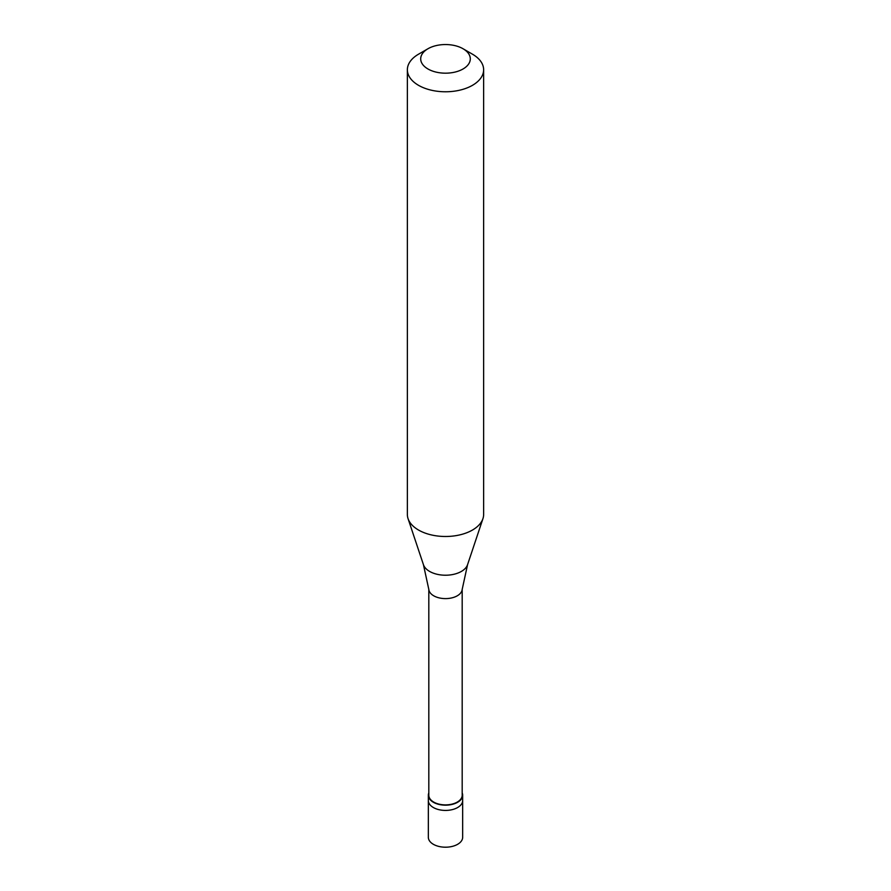 <?xml version="1.0" encoding="UTF-8"?>
<svg xmlns="http://www.w3.org/2000/svg" width="891" height="891" viewBox="0 0 891 891"><rect width="100%" height="100%" fill="white"/><g stroke="black" fill="none" stroke-linecap="round" stroke-linejoin="round"><path stroke-width="1.34" d="M428.337 795.262L428.337 837.295A17.163 9.912 0 0 0 438.929 846.45A17.163 9.912 0 0 0 457.64 844.3A17.163 9.912 180 0 0 462.663 837.295L462.663 800.519A17.163 9.912 180 0 1 457.64 807.524A17.163 9.912 0 0 1 438.929 809.674A17.163 9.912 0 0 1 428.337 800.519A17.163 9.912 0 0 0 438.929 809.674A17.163 9.912 0 0 0 457.64 807.524A17.163 9.912 180 0 0 462.663 800.519L462.663 795.262A17.163 9.912 180 0 1 457.64 802.268A17.163 9.912 0 0 1 438.929 804.417A17.163 9.912 0 0 1 428.337 795.262A17.163 9.912 0 0 1 428.816 792.945M428.816 589.274L428.816 795.262A16.684 9.634 0 0 0 439.118 804.161A16.684 9.634 0 0 0 457.295 802.067A16.684 9.634 180 0 0 462.184 795.262L462.184 589.274M423.448 564.705L428.849 589.575A16.684 9.634 0 0 0 439.597 597.984A16.684 9.634 0 0 0 457.295 595.789A16.684 9.634 180 0 0 462.151 589.575L467.552 564.705A22.453 12.964 180 0 1 461.382 571.421A22.453 12.964 0 0 1 438.918 574.65A22.453 12.964 0 0 1 423.448 564.705L408.056 518.64A38.135 22.019 0 0 0 434.329 535.524A38.135 22.019 0 0 0 472.464 530.045A38.135 22.019 180 0 0 482.944 518.64A38.135 22.019 180 0 0 483.635 514.475L483.635 69.754A38.135 22.019 180 0 1 472.464 85.324A38.135 22.019 0 0 1 430.91 90.102A38.135 22.019 0 0 1 407.365 69.754A38.135 22.019 0 0 1 418.536 54.195L427.97 48.738A24.792 14.312 0 0 0 427.97 68.986A24.792 14.312 0 0 0 463.03 68.986A24.792 14.312 180 0 0 463.03 48.738L472.464 54.195A38.135 22.019 180 0 1 483.635 69.754M407.365 69.754L407.365 514.475A38.135 22.019 0 0 0 408.056 518.64M462.184 792.945A17.163 9.912 180 0 1 462.663 795.262M418.536 54.195L427.97 48.738A24.792 14.312 180 0 1 463.03 48.738M467.552 564.705L482.944 518.64"/></g></svg>
